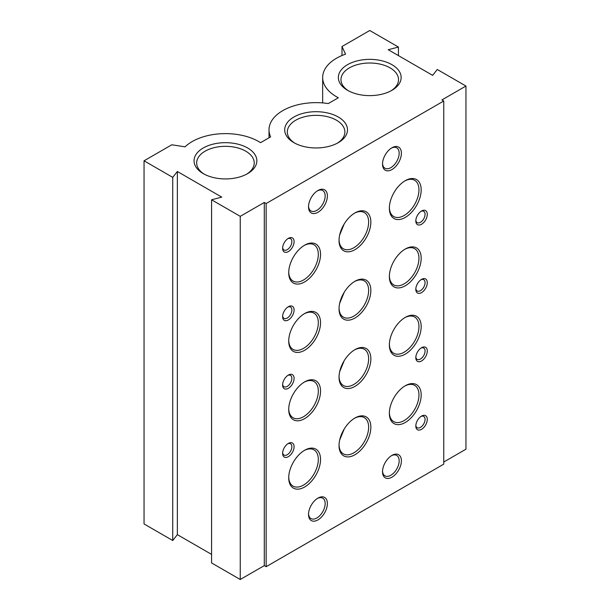 <?xml version="1.0" encoding="UTF-8"?>
<svg xmlns="http://www.w3.org/2000/svg" width="610" height="610" viewBox="0 0 610 610"><rect width="100%" height="100%" fill="white"/><g stroke="black" fill="none" stroke-linecap="round" stroke-linejoin="round"><path stroke-width="0.91" d="M391.948 455.388L391.948 455.388A13.344 7.701 -60 0 1 401.388 460.832A13.344 7.701 -60 0 1 391.948 477.18A13.344 7.701 -60 0 1 382.516 471.728A13.344 7.701 -60 0 1 391.948 455.388L391.948 455.388M382.531 471.057A11.773 6.794 120 0 0 384.956 475.838A11.773 6.794 120 0 0 390.842 475.259A11.773 6.794 120 0 0 398.528 464.881A11.773 6.794 120 0 0 396.729 455.449A11.773 6.794 120 0 0 391.376 455.739M317.947 498.111L317.947 498.111A13.344 7.701 -60 0 1 327.387 503.563A13.344 7.701 -60 0 1 317.947 519.903A13.344 7.701 -60 0 1 308.515 514.451A13.344 7.701 -60 0 1 317.947 498.111L317.947 498.111M308.53 513.78A11.773 6.794 120 0 0 310.955 518.561A11.773 6.794 120 0 0 316.842 517.981A11.773 6.794 120 0 0 324.528 507.604A11.773 6.794 120 0 0 322.728 498.172A11.773 6.794 120 0 0 317.375 498.462M405.269 385.749L405.269 385.749A22.501 12.993 -60 0 1 421.182 394.937A22.501 12.993 -60 0 1 405.269 422.494A22.501 12.993 -60 0 1 389.363 413.305A22.501 12.993 -60 0 1 405.269 385.749L405.269 385.749M389.371 412.65A20.931 12.086 120 0 0 393.694 421.601A20.931 12.086 120 0 0 404.163 420.564A20.931 12.086 120 0 0 417.835 402.127A20.931 12.086 120 0 0 414.625 385.352A20.931 12.086 120 0 0 404.704 386.084M354.951 418.002L354.951 418.002A22.501 12.993 -60 0 1 370.857 427.191A22.501 12.993 -60 0 1 354.951 454.747A22.501 12.993 -60 0 1 339.038 445.559A22.501 12.993 -60 0 1 354.951 418.002L354.951 418.002M339.053 444.904A20.931 12.086 120 0 0 343.377 453.863A20.931 12.086 120 0 0 353.838 452.826A20.931 12.086 120 0 0 367.51 434.381A20.931 12.086 120 0 0 364.307 417.606A20.931 12.086 120 0 0 354.387 418.346M304.626 450.264L304.626 450.264A22.501 12.993 -60 0 1 320.54 459.444A22.501 12.993 -60 0 1 304.626 487.001A22.501 12.993 -60 0 1 288.721 477.821A22.501 12.993 -60 0 1 304.626 450.264L304.626 450.264M288.728 477.157A20.931 12.086 120 0 0 293.052 486.117A20.931 12.086 120 0 0 303.521 485.08A20.931 12.086 120 0 0 317.192 466.635A20.931 12.086 120 0 0 313.982 449.867A20.931 12.086 120 0 0 304.062 450.599M405.269 317.391L405.269 317.391A22.501 12.993 -60 0 1 421.182 326.579A22.501 12.993 -60 0 1 405.269 354.135A22.501 12.993 -60 0 1 389.363 344.947A22.501 12.993 -60 0 1 405.269 317.391L405.269 317.391M389.371 344.292A20.931 12.086 120 0 0 393.694 353.243A20.931 12.086 120 0 0 404.163 352.206A20.931 12.086 120 0 0 417.835 333.769A20.931 12.086 120 0 0 414.625 316.994A20.931 12.086 120 0 0 404.704 317.726M354.951 349.644L354.951 349.644A22.501 12.993 -60 0 1 370.857 358.832A22.501 12.993 -60 0 1 354.951 386.389A22.501 12.993 -60 0 1 339.038 377.201A22.501 12.993 -60 0 1 354.951 349.644L354.951 349.644M339.053 376.545A20.931 12.086 120 0 0 343.377 385.505A20.931 12.086 120 0 0 353.838 384.468A20.931 12.086 120 0 0 367.51 366.023A20.931 12.086 120 0 0 364.307 349.248A20.931 12.086 120 0 0 354.387 349.987M304.626 381.906L304.626 381.906A22.501 12.993 -60 0 1 320.54 391.086A22.501 12.993 -60 0 1 304.626 418.643A22.501 12.993 -60 0 1 288.721 409.462A22.501 12.993 -60 0 1 304.626 381.906L304.626 381.906M288.728 408.799A20.931 12.086 120 0 0 293.052 417.758A20.931 12.086 120 0 0 303.521 416.721A20.931 12.086 120 0 0 317.192 398.277A20.931 12.086 120 0 0 313.982 381.509A20.931 12.086 120 0 0 304.062 382.241M304.626 313.548L304.626 313.548A22.501 12.993 -60 0 1 320.54 322.728A22.501 12.993 -60 0 1 304.626 350.285A22.501 12.993 -60 0 1 288.721 341.104A22.501 12.993 -60 0 1 304.626 313.548L304.626 313.548M288.728 340.441A20.931 12.086 120 0 0 293.052 349.4A20.931 12.086 120 0 0 303.521 348.363A20.931 12.086 120 0 0 317.192 329.918A20.931 12.086 120 0 0 313.982 313.151A20.931 12.086 120 0 0 304.062 313.883M354.951 281.286L354.951 281.286A22.501 12.993 -60 0 1 370.857 290.474A22.501 12.993 -60 0 1 354.951 318.031A22.501 12.993 -60 0 1 339.038 308.843A22.501 12.993 -60 0 1 354.951 281.286L354.951 281.286M339.053 308.187A20.931 12.086 120 0 0 343.377 317.147A20.931 12.086 120 0 0 353.838 316.11A20.931 12.086 120 0 0 367.51 297.665A20.931 12.086 120 0 0 364.307 280.89A20.931 12.086 120 0 0 354.387 281.629M405.269 249.032L405.269 249.032A22.501 12.993 -60 0 1 421.182 258.221A22.501 12.993 -60 0 1 405.269 285.777A22.501 12.993 -60 0 1 389.363 276.589A22.501 12.993 -60 0 1 405.269 249.032L405.269 249.032M389.371 275.933A20.931 12.086 120 0 0 393.694 284.885A20.931 12.086 120 0 0 404.163 283.848A20.931 12.086 120 0 0 417.835 265.411A20.931 12.086 120 0 0 414.625 248.636A20.931 12.086 120 0 0 404.704 249.368M405.269 180.674L405.269 180.674A22.501 12.993 -60 0 1 421.182 189.862A22.501 12.993 -60 0 1 405.269 217.419A22.501 12.993 -60 0 1 389.363 208.231A22.501 12.993 -60 0 1 405.269 180.674L405.269 180.674M389.371 207.575A20.931 12.086 120 0 0 393.694 216.527A20.931 12.086 120 0 0 404.163 215.49A20.931 12.086 120 0 0 417.835 197.053A20.931 12.086 120 0 0 414.625 180.278A20.931 12.086 120 0 0 404.704 181.01M391.948 147.773L391.948 147.773A13.344 7.701 -60 0 1 401.388 153.224A13.344 7.701 -60 0 1 391.948 169.565A13.344 7.701 -60 0 1 382.516 164.12A13.344 7.701 -60 0 1 391.948 147.773L391.948 147.773M382.531 163.45A11.773 6.794 120 0 0 384.956 168.223A11.773 6.794 120 0 0 390.842 167.643A11.773 6.794 120 0 0 398.528 157.266A11.773 6.794 120 0 0 396.729 147.833A11.773 6.794 120 0 0 391.376 148.123M317.947 190.503L317.947 190.495A13.344 7.701 -60 0 1 327.387 195.947A13.344 7.701 -60 0 1 317.947 212.288A13.344 7.701 -60 0 1 308.515 206.843A13.344 7.701 -60 0 1 317.947 190.495L317.947 190.495M308.53 206.172A11.773 6.794 120 0 0 310.955 210.946A11.773 6.794 120 0 0 316.842 210.366A11.773 6.794 120 0 0 324.528 199.988A11.773 6.794 120 0 0 322.728 190.556A11.773 6.794 120 0 0 317.375 190.846M354.951 212.928L354.951 212.928A22.501 12.993 -60 0 1 370.857 222.116A22.501 12.993 -60 0 1 354.951 249.673A22.501 12.993 -60 0 1 339.038 240.485A22.501 12.993 -60 0 1 354.951 212.928L354.951 212.928M339.053 239.829A20.931 12.086 120 0 0 343.377 248.788A20.931 12.086 120 0 0 353.838 247.751A20.931 12.086 120 0 0 367.51 229.307A20.931 12.086 120 0 0 364.307 212.532A20.931 12.086 120 0 0 354.387 213.264M304.626 245.189L304.626 245.182A22.501 12.993 -60 0 1 320.54 254.37A22.501 12.993 -60 0 1 304.626 281.927A22.501 12.993 -60 0 1 288.721 272.746A22.501 12.993 -60 0 1 304.626 245.189A22.501 12.993 -60 0 1 304.626 245.182M288.728 272.083A20.931 12.086 120 0 0 293.052 281.042A20.931 12.086 120 0 0 303.521 280.005A20.931 12.086 120 0 0 317.192 261.56A20.931 12.086 120 0 0 313.982 244.793A20.931 12.086 120 0 0 304.062 245.525M421.548 211.007L421.548 211.007A8.113 4.682 -60 0 1 427.282 214.316A8.113 4.682 -60 0 1 421.548 224.251A8.113 4.682 -60 0 1 415.814 220.942A8.113 4.682 -60 0 1 421.548 211.007L421.548 211.007M415.845 220.248A6.542 3.774 120 0 0 417.171 222.65A6.542 3.774 120 0 0 420.442 222.33A6.542 3.774 120 0 0 424.712 216.565A6.542 3.774 120 0 0 423.714 211.327A6.542 3.774 120 0 0 420.961 211.38M288.347 238.35L288.347 238.35A8.113 4.682 -60 0 1 294.089 241.659A8.113 4.682 -60 0 1 288.347 251.594A8.113 4.682 -60 0 1 282.613 248.285A8.113 4.682 -60 0 1 288.347 238.35L288.347 238.35M282.643 247.591A6.542 3.774 120 0 0 283.97 249.993A6.542 3.774 120 0 0 287.241 249.673A6.542 3.774 120 0 0 291.511 243.908A6.542 3.774 120 0 0 290.512 238.67A6.542 3.774 120 0 0 287.767 238.723M288.347 306.708L288.347 306.708A8.113 4.682 -60 0 1 294.089 310.017A8.113 4.682 -60 0 1 288.347 319.953A8.113 4.682 -60 0 1 282.613 316.643A8.113 4.682 -60 0 1 288.347 306.708L288.347 306.708M282.643 315.95A6.542 3.774 120 0 0 283.97 318.351A6.542 3.774 120 0 0 287.241 318.031A6.542 3.774 120 0 0 291.511 312.267A6.542 3.774 120 0 0 290.512 307.028A6.542 3.774 120 0 0 287.767 307.082M288.347 375.066L288.347 375.066A8.113 4.682 -60 0 1 294.089 378.375A8.113 4.682 -60 0 1 288.347 388.311A8.113 4.682 -60 0 1 282.613 385.001A8.113 4.682 -60 0 1 288.347 375.066L288.347 375.066M282.643 384.308A6.542 3.774 120 0 0 283.97 386.709A6.542 3.774 120 0 0 287.241 386.389A6.542 3.774 120 0 0 291.511 380.625A6.542 3.774 120 0 0 290.512 375.386A6.542 3.774 120 0 0 287.767 375.44M288.347 443.424L288.347 443.424A8.113 4.682 -60 0 1 294.089 446.733A8.113 4.682 -60 0 1 288.347 456.669A8.113 4.682 -60 0 1 282.613 453.36A8.113 4.682 -60 0 1 288.347 443.424L288.347 443.424M282.643 452.666A6.542 3.774 120 0 0 283.97 455.068A6.542 3.774 120 0 0 287.241 454.747A6.542 3.774 120 0 0 291.511 448.983A6.542 3.774 120 0 0 290.512 443.745A6.542 3.774 120 0 0 287.767 443.798M421.548 416.081L421.548 416.081A8.113 4.682 -60 0 1 427.282 419.39A8.113 4.682 -60 0 1 421.548 429.326A8.113 4.682 -60 0 1 415.814 426.016A8.113 4.682 -60 0 1 421.548 416.081L421.548 416.081M415.845 425.322A6.542 3.774 120 0 0 417.171 427.732A6.542 3.774 120 0 0 420.442 427.404A6.542 3.774 120 0 0 424.712 421.64A6.542 3.774 120 0 0 423.714 416.401A6.542 3.774 120 0 0 420.961 416.455M421.548 347.723L421.548 347.723A8.113 4.682 -60 0 1 427.282 351.032A8.113 4.682 -60 0 1 421.548 360.967A8.113 4.682 -60 0 1 415.814 357.658A8.113 4.682 -60 0 1 421.548 347.723L421.548 347.723M415.845 356.964A6.542 3.774 120 0 0 417.171 359.366A6.542 3.774 120 0 0 420.442 359.046A6.542 3.774 120 0 0 424.712 353.281A6.542 3.774 120 0 0 423.714 348.043A6.542 3.774 120 0 0 420.961 348.096M421.548 279.365L421.548 279.365A8.113 4.682 -60 0 1 427.282 282.674A8.113 4.682 -60 0 1 421.548 292.609A8.113 4.682 -60 0 1 415.814 289.3A8.113 4.682 -60 0 1 421.548 279.365L421.548 279.365M415.845 288.606A6.542 3.774 120 0 0 417.171 291.008A6.542 3.774 120 0 0 420.442 290.688A6.542 3.774 120 0 0 424.712 284.923A6.542 3.774 120 0 0 423.714 279.685A6.542 3.774 120 0 0 420.961 279.738M339.671 440.077L344.2 429.036M339.671 371.719L344.2 360.678M339.671 235.002L344.2 223.962M339.671 303.361L344.2 292.32M347.548 90.31L347.548 90.31A31.392 18.125 180 0 1 347.548 64.675A31.392 18.125 180 0 1 391.948 64.675A31.392 18.125 180 0 1 391.948 90.31A31.392 18.125 180 0 1 347.548 90.31M390.987 90.844A28.777 16.615 0 0 0 398.528 79.635A28.777 16.615 0 0 0 390.103 67.885A28.777 16.615 0 0 0 358.733 64.279A28.777 16.615 0 0 0 340.967 79.635A28.777 16.615 0 0 0 348.516 90.844M293.898 142.649L293.898 142.649A31.392 18.125 180 0 1 293.898 117.013A31.392 18.125 180 0 1 338.298 117.013A31.392 18.125 180 0 1 338.298 142.649A31.392 18.125 180 0 1 293.898 142.649M337.338 143.182A28.777 16.615 0 0 0 344.879 131.966A28.777 16.615 0 0 0 336.453 120.216A28.777 16.615 0 0 0 305.084 116.617A28.777 16.615 0 0 0 287.318 131.966A28.777 16.615 0 0 0 294.866 143.182M203.252 173.621L203.252 173.621A31.392 18.125 180 0 1 203.252 147.986A31.392 18.125 180 0 1 247.652 147.986A31.392 18.125 180 0 1 247.652 173.621A31.392 18.125 180 0 1 203.252 173.621M246.684 174.155A28.777 16.615 0 0 0 254.233 162.939A28.777 16.615 0 0 0 245.799 151.196A28.777 16.615 0 0 0 214.438 147.589A28.777 16.615 0 0 0 196.672 162.939A28.777 16.615 0 0 0 204.213 174.155M345.55 54.168A47.092 27.191 0 0 0 322.659 77.493A47.092 27.191 0 0 0 336.453 96.723A47.092 27.191 0 0 0 338.352 97.76L328.287 103.57A47.092 27.191 0 0 0 269.01 129.831A47.092 27.191 0 0 0 270.611 136.869L260.546 142.679A47.092 27.191 0 0 0 185.051 146.835L171.799 144.783L144.051 160.804L172.729 177.365L177.35 171.486L221.75 197.121L211.578 199.79L240.248 216.344L264.298 202.459L266.151 203.526L443.752 100.993L441.899 99.926L465.949 86.04L437.271 69.487L432.65 75.358L388.25 49.723L398.421 47.054L369.751 30.5L341.996 46.52L345.55 54.168M398.421 55.602L398.421 47.054M443.752 462.014L465.949 449.196L465.949 86.04M211.578 199.79L211.578 562.946L240.248 579.5L264.298 565.615L266.151 566.682L443.752 464.149L443.752 100.993M266.151 566.682L266.151 203.526M264.298 565.615L264.298 202.459M240.248 579.5L240.248 216.344M144.051 160.804L144.051 523.959L172.729 540.513L177.35 534.642L177.35 171.486M177.35 534.642L211.578 554.399M172.729 540.513L172.729 177.365M341.996 55.525L341.996 46.52M322.659 102.907L322.659 77.493M269.01 137.799L269.01 129.831"/></g></svg>
